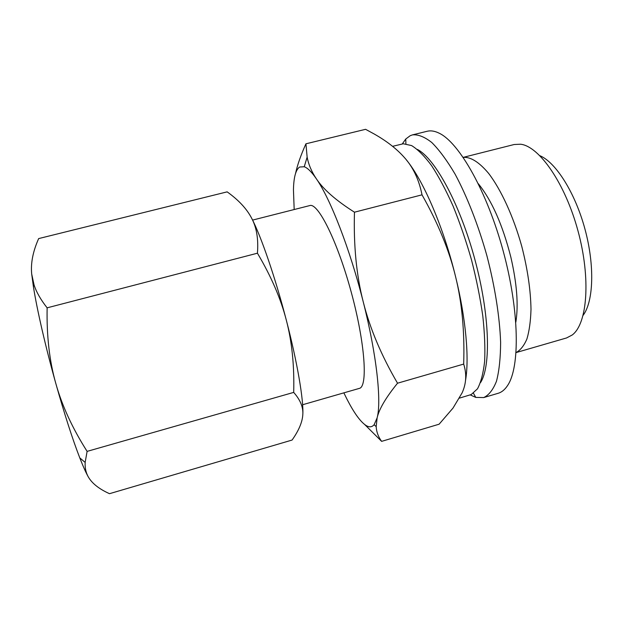 <?xml version="1.0" encoding="UTF-8"?>
<svg xmlns="http://www.w3.org/2000/svg" width="623" height="623" viewBox="0 0 623 623"><rect width="100%" height="100%" fill="white"/><g stroke="black" fill="none" stroke-linecap="round" stroke-linejoin="round"><path stroke-width="0.93" d="M470.279 394.92L475.762 397.404L483.682 397.575C488.868 395.169 493.136 389.718 496.484 381.206C499.171 370.942 500.557 357.937 500.619 342.206C499.701 316.967 494.95 286.681 486.898 255.718C478.223 224.919 467.032 196.377 455.086 174.129C447.088 160.578 439.332 150.05 431.825 142.542C424.645 136.889 418.204 134.334 412.512 134.872L410.191 135.705L405.76 139.022L402.287 143.936M515.836 322.161C518.585 305.184 516.911 283.496 510.829 257.097C502.59 224.794 491.765 200.349 478.339 183.754M302.614 404.74L359.3 388.402C367.991 386.976 365.179 343.429 351.317 292.444C337.549 241.428 317.995 202.42 309.771 205.574L252.595 220.09M364.774 424.606L381.626 441.364C378.27 436.785 376.456 431.879 376.191 426.638L377.125 417.885L374.127 424.715C371.853 427.339 368.995 427.487 365.545 425.151C360.11 421.288 354.012 412.792 347.237 399.686L343.849 392.856M294.181 209.53L293.449 189.813C293.713 177.282 295.769 169.682 299.632 167.019L304.242 166.746C307.622 167.945 311.648 171.956 316.328 178.754C311.632 171.792 308.572 164.581 307.139 157.128L305.932 143.804C300.886 155.041 297.42 164.908 295.559 173.404M465.482 380.7C469.423 358.778 465.981 318.812 455.561 276.596C462.017 302.661 464.719 331.818 463.683 364.081C466.845 374.018 466.315 383.612 462.095 392.887L453.014 408.073L439.114 424.201L381.626 441.364M305.932 143.804L365.584 129.311L374.205 134C386.501 140.977 396.384 148.617 403.852 156.926C412.901 166.769 418.96 179.401 422.02 194.835C438.094 223.268 449.269 250.524 455.561 276.596C443.669 227.512 423.375 180.483 406.453 159.994M302.801 414.762C303.814 400.823 297.444 362.827 286.346 320.277C291.969 341.723 294.422 365.763 293.69 392.397C300.364 399.943 303.401 407.395 302.801 414.762C302.334 422.168 298.76 430.602 292.078 440.056L109.492 493.689C99.096 488.993 92.033 483.409 88.318 476.938C85.935 472.779 84.884 467.935 85.149 462.414L87.111 451.379C72.361 428.165 61.895 405.425 55.727 383.161C49.443 360.951 46.577 335.844 47.13 307.832C40.729 299.733 36.368 292.078 34.047 284.882L31.695 274.003C30.62 263.218 32.941 251.412 38.657 238.586L227.146 191.861C238.617 200.053 246.794 208.845 251.661 218.245C256.629 227.52 258.553 239.17 257.431 253.203C271.223 276.464 280.856 298.822 286.346 320.277C275.382 277.803 261.053 236.164 251.661 218.245M31.695 274.003L33.408 286.689C37.014 309.654 45.596 346.995 55.727 383.161C64.395 413.937 72.416 438.849 79.783 457.882C83.132 466.456 85.974 472.802 88.318 476.938M257.431 253.203L47.13 307.832M293.69 392.397L87.111 451.379M316.328 178.754C330.4 198.846 350.064 249.34 363.225 301.82C376.619 354.37 381.658 401.204 377.125 417.885C379.064 409.14 385.871 397.583 397.536 383.207C381.323 355.484 369.883 328.352 363.225 301.82C356.434 275.35 353.521 245.47 354.464 212.194C335.992 200.489 323.282 189.345 316.328 178.754M422.02 194.835L354.464 212.194M463.683 364.081L397.536 383.207M583.159 315.277C593.54 301.446 594.864 265.569 584.974 229.147C575.13 192.709 555.872 162.401 539.931 155.711M516.085 352.579L566.572 337.946L572.257 334.964C587.333 323.781 590.993 278.645 578.027 231.032C565.186 183.38 539.245 146.265 520.587 144.217L514.17 144.513L463.2 157.37M516.085 352.54C520.423 350.227 524.029 345.71 526.918 338.967C529.293 330.984 530.648 321.125 530.998 309.374C530.679 290.17 527.595 269.136 521.747 246.272C513.461 216.555 501.087 189.665 488.58 173.334C479.087 162.081 470.638 156.762 463.224 157.401M483.682 397.575L498.151 393.292C501.725 392.249 504.871 389.655 507.589 385.505C520.08 367.212 519.457 310.939 503.259 251.287C487.131 191.611 459.26 142.714 439.246 133.229C434.807 131.025 430.781 130.371 427.176 131.266L412.512 134.872M480.551 382.545C491.197 366.106 489.733 314.187 474.742 259.004C459.829 203.807 434.885 158.258 417.402 149.434M459.525 398.097L471.237 394.546L477.483 388.814C480.909 382.405 483.292 373.294 484.624 361.48C485.262 348.218 484.647 332.978 482.77 315.744C480.162 297.708 476.408 279.081 471.51 259.884C466.051 240.836 459.891 222.863 453.038 205.972C445.959 190.155 438.794 176.683 431.544 165.562C424.434 156.038 417.784 149.372 411.585 145.572L403.299 143.773L392.583 146.327M405.892 143.781L405.76 139.022M374.127 424.715L376.191 426.638M304.242 166.746L307.139 157.128M33.408 286.689L34.047 284.882M79.783 457.882L85.149 462.414M473.464 393.238L475.762 397.404"/></g></svg>
